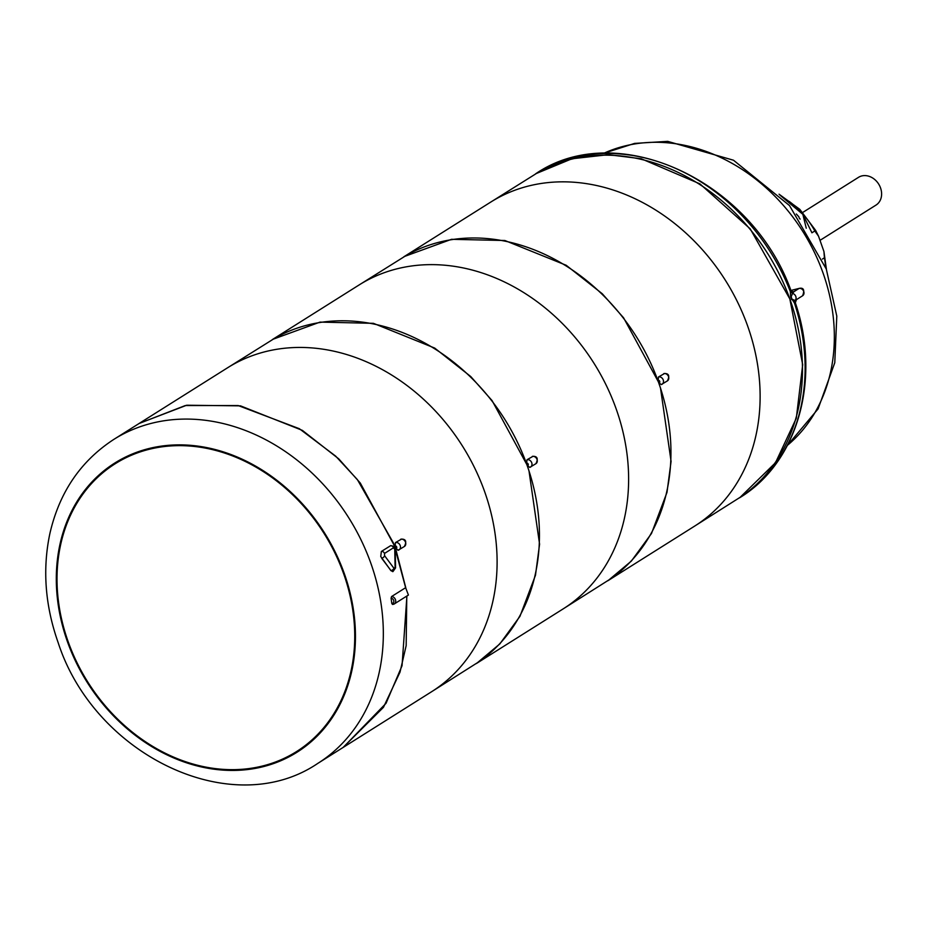 <?xml version="1.0" encoding="UTF-8"?>
<svg xmlns="http://www.w3.org/2000/svg" width="926" height="926" viewBox="0 0 926 926"><rect width="100%" height="100%" fill="white"/><g stroke="black" fill="none" stroke-linecap="round" stroke-linejoin="round"><path stroke-width="1.39" d="M790.931 290.671A2.732 2.639 102.9 0 0 794.045 291.632L792.494 293.438A4.098 3.368 57.8 0 1 795.804 296.459A4.098 3.368 57.8 0 1 795.029 300.487L792.008 299.191L794.473 303.091L795.168 302.744L794.473 303.091L795.029 300.487L796.754 299.26M792.008 299.191L791.163 296.841L792.494 293.438L790.329 291.516L790.654 290.139L792.679 291.783M792.343 291.713L794.01 291.632M799.798 288.38A2.732 1.505 76 0 0 799.3 288.356L790.92 290.451L799.034 288.472L794.022 291.632M799.034 288.472A4.098 3.368 57.8 0 1 803.525 290.961A4.098 3.368 57.8 0 1 802.611 295.753C804.787 290.012 803.687 287.546 799.3 288.356A2.732 1.505 76 0 0 799.057 288.472M791.661 299.538A191.427 157.05 -122.2 0 0 790.654 296.702L790.329 291.516A191.427 157.05 -122.2 0 0 573.773 157.617A191.427 157.05 -122.2 0 0 535.587 173.845C616.924 117.984 751.426 180.165 790.897 290.37M739.793 497.656L775.513 462.687L796.302 418.263L802.692 364.705L789.843 298.948L750.199 228.838L699.917 183.869L641.243 158.751L608.313 154.688L571.932 158.774L535.83 173.718M692.185 527.658L741.946 496.162A191.427 157.05 -122.2 0 0 789.843 298.948A191.427 157.05 -122.2 0 0 538.11 172.41L488.199 203.685M403.84 256.791L490.606 202.169A191.427 157.05 57.8 0 1 747.502 325.605A191.427 157.05 57.8 0 1 749.632 331.855A191.427 157.05 57.8 0 1 694.593 526.142L607.826 580.764M608.301 580.44L631.335 561.11L651.499 533.48L666.986 492.412L671.084 461.368L660.493 387.982L658.328 381.755A191.427 157.05 -122.2 0 0 406.607 255.217M404.326 256.514L451.518 239.313L504.901 240.517L566.203 265.276L602.259 293.739L623.58 317.792L658.328 381.755A191.427 157.05 -122.2 0 1 610.442 578.958M658.513 376.951A4.098 3.368 57.8 0 1 663.016 379.417A4.098 3.368 57.8 0 1 662.102 384.232A4.098 3.368 57.8 0 1 661.245 384.579L659.046 382.866A1.366 1.123 -122.2 0 0 658.131 380.32L658.513 376.951L664.532 373.514M661.245 384.579L667.391 380.899A4.098 3.368 -122.2 0 0 668.306 376.083A4.098 3.368 -122.2 0 0 663.803 373.618M658.131 380.32A191.427 157.05 57.8 0 1 659.046 382.866M272.325 339.599L359.091 284.965A191.427 157.05 57.8 0 1 615.987 408.412A191.427 157.05 57.8 0 1 618.128 414.651A191.427 157.05 57.8 0 1 563.089 608.938L476.323 663.572M476.797 663.247L499.832 643.917L519.984 616.288L535.483 575.22L539.58 544.164L528.977 470.79L526.825 464.563A191.427 157.05 -122.2 0 0 275.103 338.025L225.18 369.289M272.823 339.321L320.014 322.109L373.398 323.324L434.688 348.072L470.744 376.535L492.076 400.599L526.825 464.563A191.427 157.05 -122.2 0 1 478.927 661.766L429.166 693.261M527.01 459.747A4.098 3.368 57.8 0 1 531.512 462.224A4.098 3.368 57.8 0 1 530.598 467.028A4.098 3.368 57.8 0 1 529.741 467.387L527.542 465.674A1.366 1.123 -122.2 0 0 526.628 463.127L527.01 459.747L533.017 456.321M529.741 467.387L535.888 463.706A4.098 3.368 -122.2 0 0 536.802 458.891A4.098 3.368 -122.2 0 0 532.3 456.425M526.628 463.127A191.427 157.05 57.8 0 1 527.542 465.674M139.097 423.483L227.588 367.772A191.427 157.05 57.8 0 1 484.483 491.22A191.427 157.05 57.8 0 1 486.613 497.459A191.427 157.05 57.8 0 1 431.574 691.745L343.187 747.409L386.026 703.32L402.046 665.713L406.919 595.985M405.773 587.697L395.309 547.37L360.283 483.036L338.766 458.879L302.374 430.382L240.517 405.866L186.693 405.229L139.189 423.425M395.495 542.555A4.098 3.368 57.8 0 1 399.997 545.032A4.098 3.368 57.8 0 1 399.083 549.836A4.098 3.368 57.8 0 1 398.226 550.194L396.027 548.47A1.366 1.123 -122.2 0 0 395.113 545.923L395.495 542.555L401.514 539.129M395.113 545.923A191.427 157.05 57.8 0 1 396.027 548.47M113.805 439.41A191.427 157.05 57.8 0 1 370.701 562.858A191.427 157.05 57.8 0 1 317.803 763.394C231.801 821.79 94.51 755.003 58.188 642.725C45.131 605.731 42.353 569.409 49.83 533.781C59.229 492.539 80.562 461.09 113.805 439.41L139.062 423.518L185.339 405.53L238.132 405.53L299.318 428.692L335.675 456.136L357.367 479.587L393.793 543.631L405.634 587.686L408.412 595.048L394.314 603.926A4.098 3.368 57.8 0 1 392.612 604.354L391.791 603.474A2.732 2.246 -122.2 0 0 391.096 598.265A191.427 157.05 57.8 0 1 391.791 603.474L392.612 604.354M317.803 763.394L343.048 747.49L383.457 707.325L400.02 672.114L406.167 645.619L406.78 596.066M391.096 598.265L391.559 596.552L405.634 587.686M394.754 549.35L393.492 547.775L384.487 553.447L384.614 555.739L393.955 568.275L395.101 567.545L394.754 549.35A2.732 0.764 -2.6 0 1 395.275 549.766C395.634 547.486 394.106 546.109 390.703 545.645L381.35 551.468L380.76 556.526L390.876 570.613L392.844 571.608M384.614 555.739A2.732 1.482 141.1 0 1 381.697 558.274L390.98 570.59L392.74 571.643M68.235 641.903A170.095 139.548 57.8 0 1 149.179 449.307A170.095 139.548 57.8 0 1 343.523 573.402A170.095 139.548 -122.2 0 1 262.579 765.999A170.095 139.548 -122.2 0 1 68.235 641.903M822.415 259.06L824.429 257.787A76.569 62.818 57.8 0 1 825.598 267.151M799.069 217.703L800.11 219.138M806.245 228.201L802.854 214.334L811.928 232.796L814.822 230.968L818.526 236.165L823.92 251.467L824.429 257.787M796.325 214.01L798.883 216.834M779.923 195.085L802.854 214.334M802.773 212.424L858.518 177.329A16.413 13.462 57.8 0 1 861.793 175.94A16.413 13.462 57.8 0 1 879.7 185.929A16.413 13.462 57.8 0 1 875.996 205.097L820.228 240.216M802.611 295.753L796.418 299.654L795.33 302.756C821.304 379.128 797.83 462.572 739.573 497.818A191.427 157.05 -122.2 0 0 794.473 303.091M787.517 445.256A173.521 142.361 -122.2 0 0 822.901 272.614A173.521 142.361 -122.2 0 0 603.706 153.334M344.183 573.24A170.916 140.231 57.8 0 1 262.845 766.763A170.916 140.231 57.8 0 1 67.575 642.065A170.916 140.231 57.8 0 1 148.912 448.543A170.916 140.231 57.8 0 1 344.183 573.24M395.275 549.766L395.552 567.916A2.732 0.648 0.9 0 0 395.101 567.545M393.492 547.775A2.732 2.246 -122.2 0 0 390.355 545.808M393.955 568.275A2.732 1.586 145 0 1 390.98 570.59L390.876 570.613M384.487 553.447A2.732 2.246 -122.2 0 0 381.35 551.468M391.559 596.552A4.098 3.368 57.8 0 1 395.425 599.573A4.098 3.368 57.8 0 1 394.314 603.926L392.392 604.423M401.027 539.117C405.808 538.909 406.931 541.374 404.373 546.502A4.098 3.368 -122.2 0 0 405.299 541.698A4.098 3.368 -122.2 0 0 400.784 539.221M814.822 230.968A76.569 62.818 -122.2 0 0 789.218 201.428M356.684 286.481L406.595 255.229M560.681 610.454L610.431 578.958M392.96 571.585L395.552 567.916M397.972 550.31L404.373 546.502M532.543 456.31C537.323 456.101 538.434 458.567 535.888 463.706M664.046 373.514C668.827 373.305 669.938 375.759 667.391 380.899M603.59 153.334L634.611 143.403L667.669 141.354L733.496 160.221L789.508 205.56L826.293 269.049L836.791 316.102L834.777 362.726L818.086 408.898L787.459 445.348M779.055 194.205L799.786 209.322L815.621 230.377L818.526 236.165M826.432 269.454L823.92 251.467"/></g></svg>

